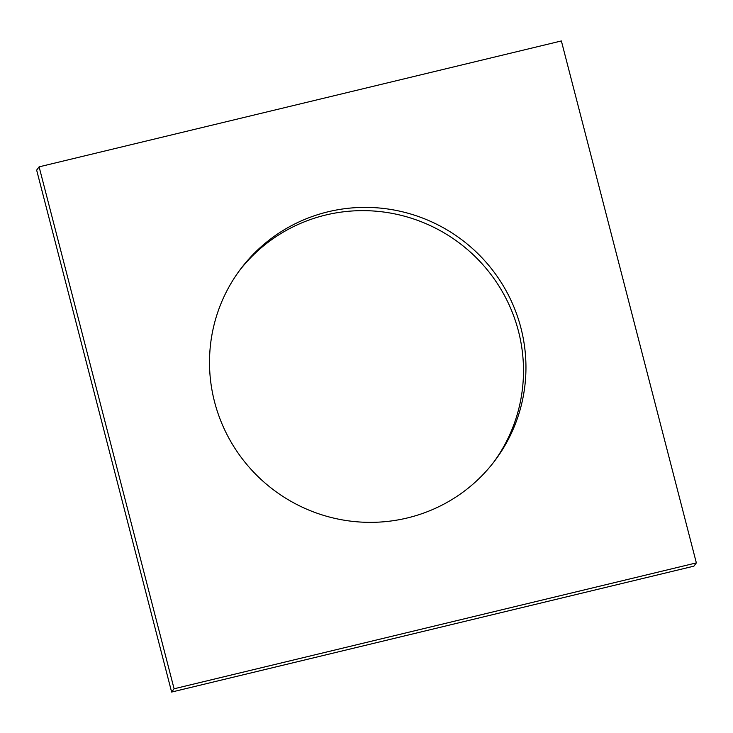 <?xml version="1.0" encoding="UTF-8"?>
<svg xmlns="http://www.w3.org/2000/svg" width="733" height="733" viewBox="0 0 733 733"><rect width="100%" height="100%" fill="white"/><g stroke="black" fill="none" stroke-linecap="round" stroke-linejoin="round"><path stroke-width="1.1" d="M696.35 562.889L561.368 40.947L39.106 166.849L174.088 688.782L696.35 562.889L693.894 566.151L171.632 692.053L174.088 688.782M171.632 692.053L36.65 170.111L39.106 166.849M239.334 270.77A159.189 156.523 -143 0 1 459.408 243.081A159.189 156.523 -143 0 1 493.666 462.23M407.328 517.965A159.189 156.523 -143 0 1 236.539 450.786A159.189 156.523 -143 0 1 240.552 269.13A159.189 156.523 -143 0 1 461.863 239.819A159.189 156.523 -143 0 1 494.912 460.608A159.189 156.523 -143 0 1 407.328 517.965"/></g></svg>
